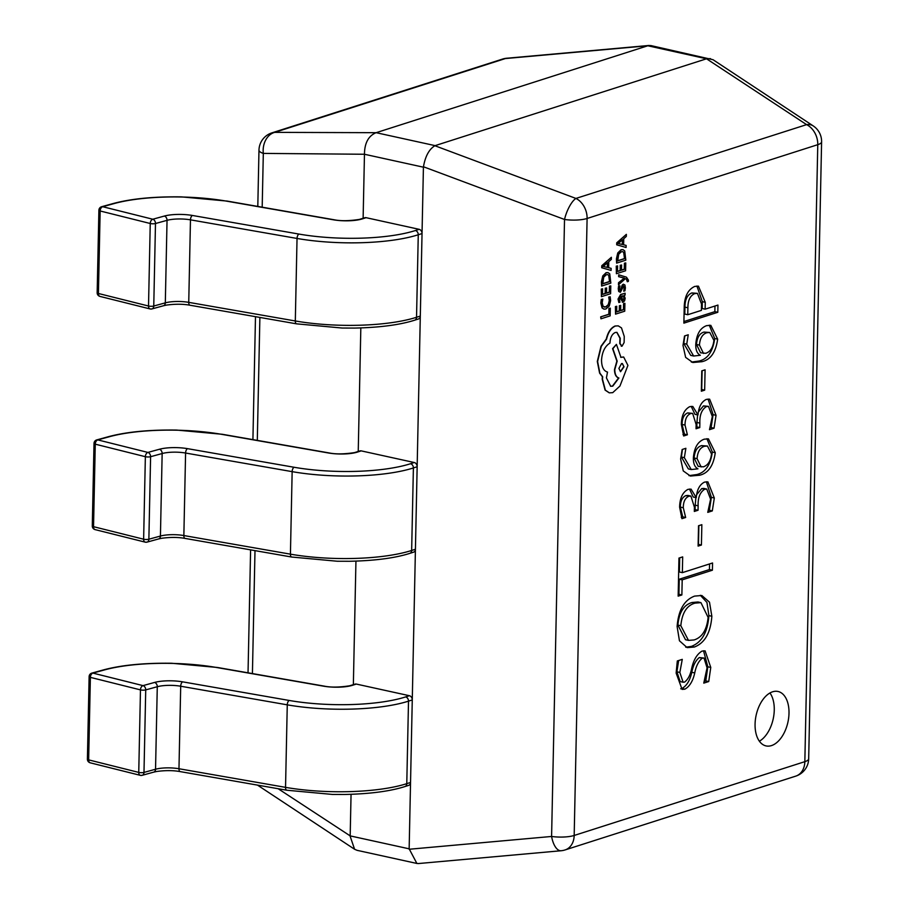 <?xml version="1.0" encoding="UTF-8"?>
<svg xmlns="http://www.w3.org/2000/svg" width="909" height="909" viewBox="0 0 909 909"><rect width="100%" height="100%" fill="white"/><g stroke="black" fill="none" stroke-linecap="round" stroke-linejoin="round"><path stroke-width="1.36" d="M789.001 713.281A27.872 16.271 102.4 0 0 778.013 691.476A27.872 16.271 102.4 0 0 755.072 724.132A27.872 16.271 102.4 0 0 766.071 745.925A27.872 16.271 102.4 0 0 789.001 713.281M759.379 741.21A27.872 16.271 102.4 0 0 774.263 710.043A27.872 16.271 102.4 0 0 769.957 692.965M683 345.465L684.534 335.966L688.249 334.773L686.727 344.136L693.647 356.021L700.339 355.283C697.203 353.737 695.68 350.135 695.76 344.5C696.521 334.285 700.146 328.001 706.611 325.649L710.793 325.32L717.655 339.159C715.826 352.272 710.577 359.782 701.918 361.702L692.794 362.509L685.636 357.385L683 345.465M714.326 497.996L712.304 510.915L707.759 512.369L710.599 499.189L706.759 489.076L704.691 489.224C700.01 492.224 697.817 497.746 698.135 505.802L698.044 510.256L694.317 511.449L694.408 507.222L690.92 496.087L688.863 496.246C685.159 497.882 683.307 501.723 683.295 507.756L685.659 517.482L681.932 518.675L679.614 507.165C679.784 498.234 682.568 492.303 687.965 489.36L691.056 489.122L696.26 497.632C696.964 489.61 699.737 484.429 704.577 482.088L707.884 481.85L714.326 497.996L711.372 497.359L709.361 510.267L712.304 510.915M698.112 546.093L698.532 525.743L701.85 524.686L701.418 545.036L698.112 546.093M678.159 596.145L678.955 558.081L682.682 556.899L682.352 572.647L712.554 562.978L712.406 570.204L682.193 579.862L681.875 594.963L678.159 596.145M694.612 596.099L701.828 595.497L709.497 602.178L711.849 616.257C710.622 632.8 704.782 643.061 694.34 647.038L687.159 647.628L679.443 640.788L677.114 626.506C678.409 610.098 684.238 599.963 694.612 596.099M710.77 667.433L708.736 681.534L703.771 683.125L707.066 667.82L703.998 658.048L702.237 658.196C698.555 661.207 696.055 666.127 694.737 672.944C692.908 681.125 689.613 686.534 684.841 689.181L682.08 689.386L676.137 673.069L677.307 660.957L682.273 659.366L679.841 672.444L683.102 682.216L684.545 682.114C688.033 679.455 690.408 674.91 691.669 668.467C693.567 659.866 697.021 654.082 702.021 651.094L705.089 650.855L710.77 667.433L707.827 666.786L705.782 680.898L708.736 681.534M680.614 459L682.148 449.501L685.875 448.307L684.341 457.67L691.272 469.555L697.953 468.817C694.828 467.271 693.306 463.67 693.374 458.034C694.146 447.819 697.76 441.535 704.225 439.183L708.418 438.854L715.269 452.693C713.451 465.806 708.202 473.316 699.532 475.237L690.42 476.043L683.261 470.919L680.614 459M716.053 415.311L714.042 428.219L709.486 429.673L712.326 416.504L708.486 406.391L706.429 406.539C701.737 409.539 699.555 415.061 699.862 423.105L699.771 427.571L696.044 428.764L696.135 424.526L692.658 413.39L690.601 413.561C686.897 415.197 685.034 419.026 685.022 425.071L687.397 434.786L683.67 435.979L681.341 424.469C681.523 415.549 684.307 409.618 689.692 406.675L692.794 406.437L697.998 414.936C698.691 406.914 701.464 401.744 706.316 399.403L709.622 399.153L716.053 415.311L713.111 414.663L711.088 427.571L714.042 428.219M701.35 391.211L701.782 370.872L705.089 369.804L704.668 390.154L701.35 391.211M694.737 286.426L698.442 286.153L705.27 302.299L705.123 309.174L717.951 305.072L717.803 312.287L683.875 323.138L684.193 307.924C684.363 296.732 687.874 289.573 694.737 286.426M351.056 794.318L350.181 835.894L409.152 848.824L423.424 167.188L364.464 154.257L363.123 218.296M360.828 327.933L358.237 451.489M355.942 561.126L353.351 685.022M647.572 45.848L376.144 132.691L435.116 145.633L706.532 58.79L647.822 45.768L505.393 58.551L274.723 132.362A18.578 14.396 90.2 0 0 263.315 153.405L262.19 207.195M502.552 59.074A18.578 14.294 72.3 0 1 505.393 58.551A18.578 8.34 84.9 0 1 506.563 58.256L506.563 58.256A18.578 18.578 0 0 0 502.552 59.074L271.893 132.873A18.578 14.294 -107.7 0 1 274.723 132.362L376.144 132.691M364.464 154.257L263.315 153.405A18.578 4.84 -178.8 0 1 258.974 150.178A18.578 18.578 0 0 1 271.893 132.873M278.12 788.705L350.181 835.894M435.116 145.633L434.866 145.724C429.093 149.269 425.287 156.28 423.458 166.767L423.424 167.188M409.152 848.824L416.879 863.448L418.435 863.55L561.103 850.744A18.578 18.578 0 0 0 565.103 849.926L795.761 776.127A18.578 14.294 -107.7 0 0 804.84 761.662L817.77 144.679L587.1 218.478L574.181 835.462L804.84 761.662A18.578 4.84 -178.8 0 0 808.68 758.822L821.6 141.827A18.578 4.84 -178.8 0 1 817.77 144.679A18.578 14.294 72.3 0 0 806.59 124.635L706.532 58.79M375.86 132.782C368.463 135.964 364.657 142.986 364.464 153.826M821.6 141.827A18.578 18.578 0 0 0 813.271 125.942L713.054 59.721L650.776 45.552L647.822 45.768M710.554 58.665L706.827 58.71M350.158 836.314L354.601 849.279L357.101 850.335L416.879 863.448M434.866 145.724L575.931 198.435A18.578 6.283 110.5 0 0 564.523 219.478L423.458 166.767M813.271 125.942A18.578 12.351 123.5 0 0 806.59 124.635L575.931 198.435A18.578 14.294 -107.7 0 1 587.1 218.478A18.578 4.84 -178.8 0 1 564.523 219.478L551.593 836.462A18.578 8.34 84.9 0 0 561.103 850.744M705.782 680.898L704.543 681.296M703.998 658.048L699.294 657.548L702.237 658.196M699.294 657.548C695.601 660.559 693.101 665.479 691.794 672.296C689.965 680.477 686.659 685.886 681.886 688.533L684.841 689.181M681.886 688.533L680.716 688.806M678.659 660.525L676.898 671.796L679.841 672.444M676.898 671.796L680.159 681.568L683.102 682.216M703.532 650.776L707.827 666.786M700.328 595.281L706.952 602.44L708.895 615.609L711.849 616.257M708.895 615.609C707.679 632.153 701.839 642.413 691.385 646.39L694.34 647.038M691.385 646.39L685.738 647.197M700.941 602.633L697.987 601.985L692.01 602.508C683.807 604.837 679.103 612.348 677.875 625.062L685.522 639.743L688.477 640.39L694.124 639.936C702.134 637.391 706.804 629.892 708.122 617.427L700.941 602.633L694.953 603.156C686.761 605.474 682.045 612.996 680.83 625.71L688.477 640.39M677.875 625.062L680.83 625.71M692.01 602.508L694.953 603.156M679.693 557.853L679.398 572L682.352 572.647M709.565 563.932L709.452 569.557L712.406 570.204M709.452 569.557L679.25 579.215L682.193 579.862M679.25 579.215L678.932 594.316L681.875 594.963M678.932 594.316L678.194 594.554M698.862 525.641L698.476 544.389L701.418 545.036M709.361 510.267L708.486 510.54M706.759 489.076L703.805 488.428L701.748 488.576L704.691 489.224M701.748 488.576L696.635 494.678M695.896 497.598L695.18 505.154L698.135 505.802M695.18 505.154L695.09 509.608L698.044 510.256M695.09 509.608L694.351 509.847M690.92 496.087L687.977 495.439L685.92 495.598L688.863 496.246M685.92 495.598C682.216 497.234 680.364 501.075 680.352 507.108L683.295 507.756M680.352 507.108L682.716 516.835L685.659 517.482M682.716 516.835L681.261 517.301M689.488 489.042L693.226 497.007L696.18 497.655M706.361 481.736L711.372 497.359M682.443 449.41L681.398 457.022L684.341 457.67M681.398 457.022L688.329 468.908L691.272 469.555M706.907 438.706L712.326 452.057L715.269 452.693M712.326 452.057C710.497 465.158 705.248 472.669 696.589 474.589L699.532 475.237M696.589 474.589L688.965 475.634M707.407 446.024L701.589 445.603C697.158 446.955 694.658 451.08 694.112 458L698.18 466.34L703.361 466.84C707.952 465.328 710.679 461.033 711.542 453.943L707.407 446.024L704.532 446.251C700.1 447.603 697.612 451.728 697.067 458.647L701.134 466.976M694.112 458L697.067 458.647M701.589 445.603L704.532 446.251M711.088 427.571L710.213 427.855M708.486 406.391L703.475 405.891L706.429 406.539M703.475 405.891L698.362 411.993M697.623 414.902L696.919 422.458L699.862 423.105M696.919 422.458L696.828 426.923L699.771 427.571M696.828 426.923L696.078 427.162M692.658 413.39L687.647 412.913L690.601 413.561M687.647 412.913C683.943 414.549 682.091 418.379 682.08 424.423L685.022 425.071M682.08 424.423L684.443 434.138L687.397 434.786M684.443 434.138L682.989 434.604M691.215 406.357L694.965 414.322L697.907 414.97M708.088 399.051L713.111 414.663M702.112 370.758L701.714 389.507L704.668 390.154M684.818 335.876L683.773 343.488L686.727 344.136M683.773 343.488L690.704 355.374L693.647 356.021M709.281 325.172L714.701 338.523L717.655 339.159M714.701 338.523C712.872 351.624 707.634 359.135 698.964 361.055L701.918 361.702M698.964 361.055L691.351 362.1M709.781 332.489L703.964 332.069C699.532 333.421 697.044 337.546 696.499 344.466L700.566 352.806L705.736 353.306C710.327 351.794 713.054 347.499 713.929 340.409L709.781 332.489L706.918 332.717C702.475 334.069 699.987 338.193 699.441 345.113L703.509 353.442M696.499 344.466L699.441 345.113M703.964 332.069L706.918 332.717M696.908 286.017L702.327 301.652L705.27 302.299M702.327 301.652L702.18 308.526L705.123 309.174M714.974 306.026L714.86 311.639L717.803 312.287M714.86 311.639L683.909 321.547M697.43 293.357L691.806 292.937C687.249 294.959 684.966 299.686 684.943 307.128L684.807 314.082L687.749 314.73L701.407 310.367L701.532 304.061L697.43 293.357L694.76 293.584C690.192 295.607 687.908 300.334 687.897 307.765L687.749 314.73M684.943 307.128L687.897 307.765M691.806 292.937L694.76 293.584M419.163 229.329L366.1 217.683L362.327 218.887A22.305 5.806 -178.8 0 1 333.239 219.773L226.659 201.162A89.196 23.225 1.2 0 0 114.239 203.536L102.683 206.707L152.78 219.228L164.336 216.058A22.305 5.806 -178.8 0 1 192.447 215.467L299.016 234.079A89.196 23.225 1.2 0 0 415.402 230.534L419.163 229.329A3.716 2.863 72.3 0 1 422.037 233.556L418.265 234.761A92.911 24.191 -178.8 0 1 297.038 238.453L190.47 219.842A18.578 4.84 1.2 0 0 167.04 220.342L155.484 223.512L153.757 306.026L165.313 302.856L167.04 220.342A3.716 2.704 -105.4 0 0 164.336 216.058M415.402 230.534A3.716 2.863 -107.7 0 1 418.265 234.761L416.538 317.275A3.716 2.863 -107.7 0 1 414.731 320.173C399.846 324.899 379.792 327.535 354.555 328.081L342.136 328.035L296.573 323.843L190.004 305.231C183.107 303.958 175.267 303.913 166.472 305.094L163.518 305.742A3.716 2.704 -105.4 0 0 165.313 302.856A18.578 4.84 -178.8 0 1 188.742 302.356L295.311 320.968A92.911 24.191 1.2 0 0 416.538 317.275L420.31 316.071L422.037 233.556M333.239 219.773A3.716 1.818 99.9 0 1 333.796 219.705C340.455 221.103 348.988 221.012 359.385 219.41L364.884 217.728A3.716 2.863 72.3 0 1 366.1 217.683M420.31 316.071A3.716 2.863 72.3 0 1 418.492 318.968L414.731 320.173M150.905 308.924A3.716 2.363 -76 0 1 150.076 308.935A3.716 2.363 -76 0 1 148.519 306.015L150.246 223.5A3.716 2.363 -76 0 1 152.78 219.228A3.716 2.704 -105.4 0 1 155.484 223.512A3.716 0.966 1.2 0 1 150.44 223.546A3.716 0.966 1.2 0 1 150.246 223.5L100.149 210.979A3.716 2.363 -76 0 1 102.683 206.707A3.716 2.704 74.6 0 0 101.626 206.718A3.716 3.716 0 0 0 98.899 210.218A3.716 0.966 1.2 0 0 100.149 210.979L98.422 293.493L148.519 306.015A3.716 0.966 1.2 0 0 148.712 306.06A3.716 0.966 1.2 0 0 153.757 306.026A3.716 2.704 -105.4 0 1 151.962 308.924A3.716 2.704 -105.4 0 1 150.905 308.924M99.979 296.414A3.716 2.363 -76 0 1 98.422 293.493A3.716 0.966 1.2 0 1 97.161 292.732A3.716 3.716 0 0 0 99.979 296.414L150.076 308.935A3.716 3.716 0 0 0 151.962 308.924L163.518 305.742M414.277 462.522L361.214 450.875L357.453 452.08A22.305 5.806 -178.8 0 1 328.354 452.966L221.773 434.354A89.196 23.225 1.2 0 0 109.353 436.729L97.797 439.899L147.894 452.421L159.45 449.251A22.305 5.806 -178.8 0 1 187.561 448.66L294.13 467.271A89.196 23.225 1.2 0 0 410.516 463.726L414.277 462.522A3.716 2.863 72.3 0 1 417.151 466.749L413.39 467.953A92.911 24.191 -178.8 0 1 292.153 471.646L185.584 453.034A18.578 4.84 1.2 0 0 162.154 453.534L150.599 456.704L148.871 539.219L160.427 536.049L162.154 453.534A3.716 2.704 -105.4 0 0 159.45 449.251M410.516 463.726A3.716 2.863 -107.7 0 1 413.39 467.953L411.652 550.468A3.716 2.863 -107.7 0 1 409.845 553.365C394.961 558.092 374.906 560.728 349.67 561.273L337.25 561.239L291.687 557.035L185.118 538.423C178.221 537.151 170.381 537.105 161.586 538.287L158.632 538.935A3.716 2.704 -105.4 0 0 160.427 536.049A18.578 4.84 -178.8 0 1 183.857 535.549L290.425 554.16A92.911 24.191 1.2 0 0 411.652 550.468L415.424 549.263L417.151 466.749M328.354 452.966A3.716 1.818 99.9 0 1 328.922 452.898C335.569 454.295 344.102 454.205 354.499 452.602L360.009 450.921A3.716 2.863 72.3 0 1 361.214 450.875M415.424 549.263A3.716 2.863 72.3 0 1 413.606 552.161L409.845 553.365M146.019 542.116A3.716 2.363 -76 0 1 145.19 542.139A3.716 2.363 -76 0 1 143.633 539.207L145.36 456.693A3.716 2.363 -76 0 1 147.894 452.421A3.716 2.704 -105.4 0 1 150.599 456.704A3.716 0.966 1.2 0 1 145.554 456.738A3.716 0.966 1.2 0 1 145.36 456.693L95.263 444.171A3.716 2.363 -76 0 1 97.797 439.899A3.716 2.704 74.6 0 0 96.74 439.911A3.716 3.716 0 0 0 94.013 443.41A3.716 0.966 1.2 0 0 95.263 444.171L93.536 526.686L143.633 539.207A3.716 0.966 1.2 0 0 143.827 539.253A3.716 0.966 1.2 0 0 148.871 539.219A3.716 2.704 -105.4 0 1 147.076 542.116A3.716 2.704 -105.4 0 1 146.019 542.116M95.093 529.617A3.716 2.363 -76 0 1 93.536 526.686A3.716 0.966 1.2 0 1 92.286 525.925A3.716 3.716 0 0 0 95.093 529.617L145.19 542.139A3.716 3.716 0 0 0 147.076 542.116L158.632 538.935M409.391 695.715L356.328 684.068L352.567 685.272A22.305 5.806 -178.8 0 1 323.468 686.159L216.887 667.547A89.196 23.225 1.2 0 0 104.467 669.922L92.911 673.103L143.008 685.625L154.564 682.443A22.305 5.806 -178.8 0 1 182.675 681.852L289.244 700.464A89.196 23.225 1.2 0 0 405.63 696.919L409.391 695.715A3.716 2.863 72.3 0 1 412.266 699.941L408.505 701.146A92.911 24.191 -178.8 0 1 287.267 704.839L180.698 686.227A18.578 4.84 1.2 0 0 157.28 686.727L145.724 689.897L143.986 772.411L155.541 769.241L157.28 686.727A3.716 2.704 -105.4 0 0 154.564 682.443M405.63 696.919A3.716 2.863 -107.7 0 1 408.505 701.146L406.777 783.66A3.716 2.863 -107.7 0 1 404.959 786.558C390.075 791.284 370.02 793.921 344.784 794.466L332.364 794.432L286.801 790.228L180.232 771.616C173.335 770.343 165.495 770.298 156.712 771.48L153.746 772.127A3.716 2.704 -105.4 0 0 155.541 769.241A18.578 4.84 -178.8 0 1 178.971 768.741L285.54 787.353A92.911 24.191 1.2 0 0 406.777 783.66L410.538 782.456L412.266 699.941M323.468 686.159A3.716 1.818 99.9 0 1 324.036 686.09C330.683 687.488 339.216 687.397 349.624 685.795L355.124 684.113A3.716 2.863 72.3 0 1 356.328 684.068M410.538 782.456A3.716 2.863 72.3 0 1 408.72 785.353L404.959 786.558M141.134 775.309A3.716 2.363 -76 0 1 140.304 775.332A3.716 2.363 -76 0 1 138.747 772.4L140.475 689.886A3.716 2.363 -76 0 1 143.008 685.625A3.716 2.704 -105.4 0 1 145.724 689.897A3.716 0.966 1.2 0 1 140.679 689.931A3.716 0.966 1.2 0 1 140.475 689.886L90.377 677.364A3.716 2.363 -76 0 1 92.911 673.103A3.716 2.704 74.6 0 0 91.854 673.103A3.716 3.716 0 0 0 89.127 676.603A3.716 0.966 1.2 0 0 90.377 677.364L88.65 759.879L138.747 772.4A3.716 0.966 1.2 0 0 138.941 772.445A3.716 0.966 1.2 0 0 143.986 772.411A3.716 2.704 -105.4 0 1 142.19 775.309A3.716 2.704 -105.4 0 1 141.134 775.309M90.207 762.81A3.716 2.363 -76 0 1 88.65 759.879A3.716 0.966 1.2 0 1 87.4 759.117A3.716 3.716 0 0 0 90.207 762.81L140.304 775.332A3.716 3.716 0 0 0 142.19 775.309L153.746 772.127M610.314 308.162L608.962 308.435L608.848 314.253L600.69 316.855L600.951 318.809L610.155 315.866L610.314 308.162L608.962 308.435M609.257 308.503L608.848 314.253M609.144 314.309L600.69 316.855M600.985 316.923L600.951 318.809M610.166 296.766L609.03 297.129L609.575 300.697L608.519 304.765L605.871 307.026L603.133 306.378L602.201 302.731L602.815 299.118L601.576 299.516L601.122 303.095L602.372 308.026L604.03 309.128L605.894 308.992L609.257 306.049L610.621 300.629L610.166 296.766L608.735 297.061L609.28 300.64L608.223 304.697L605.576 306.969L604.201 307.117M602.815 299.118L601.281 299.447L600.826 303.027L602.076 307.958L603.883 309.094M610.78 285.88L609.723 286.21L609.609 292.175L606.508 293.164L606.621 287.948L605.564 288.289L605.451 293.505L602.508 294.448L602.633 288.812L601.565 289.153L601.417 296.664L610.609 293.721L610.78 285.88L609.439 286.142L609.314 292.107L606.508 293.005M606.621 287.948L605.269 288.221L605.155 293.437L602.519 294.289M602.633 288.812L601.281 289.085L601.417 296.664M610.837 283.119L609.746 273.848L608.041 272.62L606.371 272.745L603.053 275.995L601.633 286.062L610.837 283.119M602.735 283.835L609.825 281.574L609.007 275.416L607.803 274.598L606.36 274.723L603.735 277.143L602.735 283.835M607.894 272.586L606.076 272.677L602.758 275.927L601.428 281.835L601.633 286.062M602.735 283.676L609.53 281.506L608.712 275.359L607.644 274.575M611.371 257.292L602.065 265.803L602.019 267.814L611.098 270.428L611.143 268.348L608.655 267.746L608.78 261.678L611.337 259.383L611.371 257.292L601.769 265.735L601.724 267.746L611.098 270.428M607.632 267.485L607.735 262.587L603.212 266.451L607.632 267.485M603.212 266.496L603.849 266.53M607.337 267.405L607.428 262.86M602.917 266.428L603.553 266.462L602.917 266.428M624.915 303.345L623.858 303.674L623.733 309.639L620.642 310.639L620.745 305.413L619.699 305.754L619.586 310.969L616.643 311.912L616.756 306.276L615.7 306.617L615.541 314.139L624.744 311.196L624.915 303.345L623.563 303.617L623.438 309.583L620.642 310.469M620.745 305.413L619.404 305.685L619.29 310.912L616.643 311.753M616.756 306.276L615.404 306.56L615.541 314.139M618.325 299.141L618.859 302.527L619.972 302.174L619.256 299.016L620.904 296.379L621.12 299.391L623.188 302.163L624.608 300.811L625.165 298.243L624.063 295.425L625.085 295.05L625.119 293.221L620.892 294.573L618.029 299.072L618.859 302.527M622.279 302.174L623.188 302.163M622.313 300.118L623.915 299.561L624.233 298.072L623.744 296.254L621.79 296.107L622.313 300.118L623.131 300.334L623.938 298.004L623.449 296.186L622.12 295.834M623.449 296.186L622.415 295.902M625.119 293.221L620.597 294.505L618.029 299.072M620.62 296.493L620.824 299.322L622.892 302.095M622.017 300.05L622.835 300.265M623.756 291.198L624.938 290.812L625.392 287.869L624.926 284.994L623.529 284.278L620.313 290.414L619.472 288.698L619.995 285.903L618.881 286.267L618.54 288.823L618.995 291.539L620.381 292.266L623.608 286.119L624.449 287.983L623.756 291.198L624.153 287.926L623.313 286.051M624.926 284.994L623.233 284.21L622.142 285.176L620.631 289.755L619.393 290.005M624.631 284.937L623.233 284.21L624.631 284.937M619.995 285.903L618.586 286.199L618.245 288.755L618.699 291.482L620.381 292.266M627.324 281.745L628.346 281.415L628.471 280.211L626.449 277.165L618.688 274.791L618.643 276.677L624.358 278.109L618.518 282.744L618.472 284.79L625.415 278.665L626.585 279.086L627.324 281.745L626.29 279.029L625.381 278.699M618.984 274.848L618.643 276.677M618.938 276.745L623.824 278.006M624.358 278.109L623.517 278.438M623.813 278.506L618.518 282.744M618.813 282.813L618.768 284.858M625.756 262.928L624.71 263.269L624.585 269.234L621.483 270.223L621.597 265.008L620.54 265.337L620.438 270.564L617.484 271.496L617.609 265.871L616.552 266.212L616.393 273.723L625.597 270.78L625.756 262.928L624.415 263.201L624.29 269.166L621.495 270.064M621.597 265.008L620.245 265.28L620.143 270.496L617.495 271.337M617.609 265.871L616.257 266.144L616.393 273.723M625.812 260.179L624.733 250.907L623.029 249.668L621.347 249.805L618.029 253.043L616.609 263.121L625.812 260.179M617.711 260.894L624.801 258.622L623.983 252.475L622.779 251.657L621.336 251.77L618.711 254.202L617.711 260.894M622.881 249.645L621.052 249.736L617.745 252.986L616.404 258.895L616.609 263.121M617.711 260.735L624.506 258.565L623.688 252.407L622.631 251.623M626.358 234.352L617.041 242.851L616.995 244.873L626.074 247.487L626.119 245.407L623.631 244.805L623.767 238.726L626.312 236.431L626.358 234.352L616.745 242.794L616.7 244.805L626.074 247.487M622.608 244.544L622.71 239.646L618.188 243.51L622.608 244.544M618.188 243.555L618.836 243.578M622.313 244.464L622.415 239.908M615.37 326.058C611.132 327.933 608.201 332.274 606.587 339.08L601.303 346.329L597.599 361.532L599.895 373.167L602.678 376.815L602.497 379.235L605.383 390.166L609.36 392.858L612.734 392.654L619.961 386.018L627.926 365.429L623.676 357.021L620.949 357.362L616.416 344.386L612.882 348.704L617.166 361.146L614.779 369.633C614.882 374.326 616.245 377.121 618.893 378.008L612.746 386.166L610.678 386.28L606.417 377.883L607.519 372.065C603.644 370.974 601.644 367.009 601.531 360.169C602.133 351.874 604.962 346.159 610.007 343.034L610.03 342.204C610.428 337.182 612.177 333.933 615.302 332.478L616.961 332.376L620.245 338.307L620.074 343.625L622.029 346.193L624.119 342.534L624.244 336.41L621.506 327.91L618.302 325.888L615.075 326.001C610.837 327.876 607.905 332.205 606.292 339.012L601.008 346.272L597.304 361.464L599.599 373.099L602.383 376.746L602.201 379.178L605.087 390.097L609.212 392.824M621.245 346.193L622.029 346.193M624.006 366.793L622.347 363.509L621.54 363.566L618.904 368.429L620.552 371.701L624.006 366.793L622.199 363.486M618.154 325.854L615.075 326.001M616.802 332.342L619.949 338.25L619.779 343.557L621.733 346.124M616.416 344.386L612.586 348.647L616.87 361.078L614.484 369.577C614.586 374.269 615.95 377.053 618.597 377.939L612.45 386.098L610.53 386.245M623.529 356.998L620.654 357.294M620.404 371.667L623.71 366.725M259.883 317.434L257.304 440.388M254.997 550.627L252.418 673.58M409.164 849.256L551.593 836.462A18.578 4.84 -178.8 0 0 574.181 835.462A18.578 14.294 72.3 0 1 565.103 849.926M691.794 672.296L694.737 672.944M101.558 206.741A3.716 2.704 74.6 0 1 101.626 206.718L113.182 203.536A3.716 2.704 74.6 0 1 114.239 203.536M190.004 305.231A3.716 1.818 -80.1 0 1 188.742 302.356L190.47 219.842A3.716 1.818 -80.1 0 1 192.447 215.467M296.573 323.843A3.716 1.818 -80.1 0 1 295.311 320.968L297.038 238.453A3.716 1.818 -80.1 0 1 299.016 234.079M113.182 203.536C131.112 198.719 153.871 196.503 181.448 196.878L227.227 201.094A3.716 1.818 99.9 0 0 226.659 201.162M361.123 218.933A3.716 2.863 72.3 0 1 362.327 218.887M96.672 439.933A3.716 2.704 74.6 0 1 96.74 439.911L108.296 436.729A3.716 2.704 74.6 0 1 109.353 436.729M185.118 538.423A3.716 1.818 -80.1 0 1 183.857 535.549L185.584 453.034A3.716 1.818 -80.1 0 1 187.561 448.66M291.687 557.035A3.716 1.818 -80.1 0 1 290.425 554.16L292.153 471.646A3.716 1.818 -80.1 0 1 294.13 467.271M108.296 436.729C126.226 431.911 148.985 429.696 176.562 430.071L222.341 434.286A3.716 1.818 99.9 0 0 221.773 434.354M356.237 452.125A3.716 2.863 72.3 0 1 357.453 452.08M91.786 673.126A3.716 2.704 74.6 0 1 91.854 673.103L103.41 669.922A3.716 2.704 74.6 0 1 104.467 669.922M180.232 771.616A3.716 1.818 -80.1 0 1 178.971 768.741L180.698 686.227A3.716 1.818 -80.1 0 1 182.675 681.852M286.801 790.228A3.716 1.818 -80.1 0 1 285.54 787.353L287.267 704.839A3.716 1.818 -80.1 0 1 289.244 700.464M103.41 669.922C121.34 665.104 144.099 662.888 171.687 663.263L217.456 667.479A3.716 1.818 99.9 0 0 216.887 667.547M351.351 685.318A3.716 2.863 72.3 0 1 352.567 685.272M248.032 672.819L250.6 549.854M252.918 439.626L255.486 316.662M257.804 206.423L258.974 150.178M506.563 58.256L649.219 45.45M354.601 849.279L257.474 785.103M795.761 776.127A18.578 18.578 0 0 0 808.68 758.822M98.899 210.218L97.161 292.732M333.796 219.705L227.227 201.094M94.013 443.41L92.286 525.925M328.922 452.898L222.341 434.286M89.127 676.603L87.4 759.117M324.036 686.09L217.456 667.479"/></g></svg>
